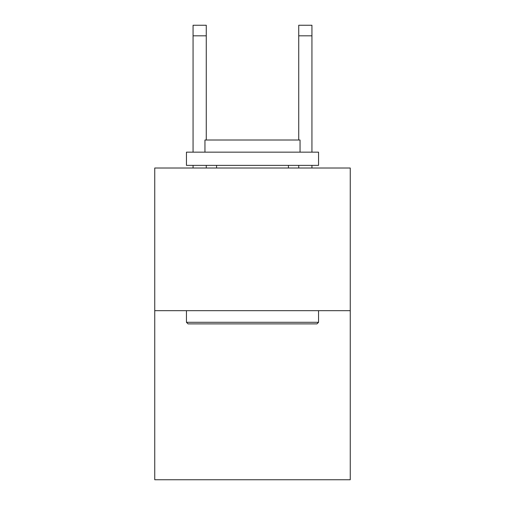 <?xml version="1.0" encoding="UTF-8"?>
<svg xmlns="http://www.w3.org/2000/svg" width="505" height="505" viewBox="0 0 505 505"><rect width="100%" height="100%" fill="white"/><g stroke="black" fill="none" stroke-linecap="round" stroke-linejoin="round"><path stroke-width="0.76" d="M350.249 310.676L350.249 168.014L154.751 168.014L154.751 479.75L350.249 479.75L350.249 310.676L154.751 310.676M298.733 140.011L298.733 25.25L311.939 25.25L311.939 152.163M298.733 25.25L311.939 25.25L298.733 25.25M316.963 323.882L188.037 323.882L186.452 322.297L318.548 322.297L316.963 323.882M186.452 152.163L318.548 152.163L318.548 165.375L186.452 165.375L186.452 152.163M300.052 152.163L300.052 140.011L204.948 140.011L204.948 152.163M186.452 310.676L186.452 322.297M318.548 310.676L318.548 322.297M216.569 165.375L216.569 168.014M288.431 165.375L288.431 168.014M206.267 168.014L206.267 165.375M206.267 140.011L206.267 35.817L193.061 35.817L193.061 25.25L206.267 25.25L206.267 35.817M193.061 168.014L193.061 165.375M193.061 152.163L193.061 35.817M311.939 168.014L311.939 165.375M298.733 165.375L298.733 168.014M298.733 35.817L311.939 35.817"/></g></svg>
